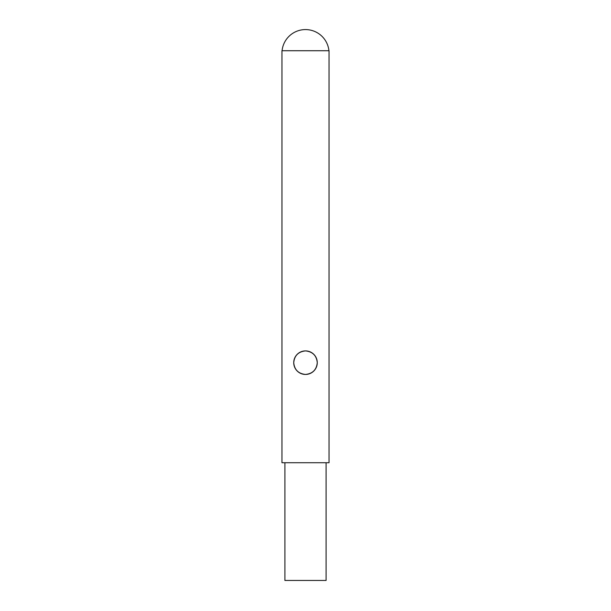 <?xml version="1.0" encoding="UTF-8"?>
<svg xmlns="http://www.w3.org/2000/svg" width="611" height="611" viewBox="0 0 611 611"><rect width="100%" height="100%" fill="white"/><g stroke="black" fill="none" stroke-linecap="round" stroke-linejoin="round"><path stroke-width="0.92" d="M281.954 462.733L329.046 462.733L329.046 50.728L281.954 50.728L281.954 462.733M317.269 362.674C316.567 369.754 312.641 373.68 305.5 374.444C298.359 373.68 294.433 369.762 293.731 362.674C294.433 355.594 298.359 351.669 305.5 350.905C312.641 351.669 316.567 355.594 317.269 362.674A11.769 11.769 0 0 0 305.5 350.905A11.769 11.769 0 0 0 293.731 362.674A11.769 11.769 0 0 0 305.5 374.444A11.769 11.769 0 0 0 317.269 362.674M326.098 462.733L326.098 580.45L284.902 580.45L284.902 462.733M328.924 50.728A23.546 23.546 0 0 0 282.076 50.728"/></g></svg>
